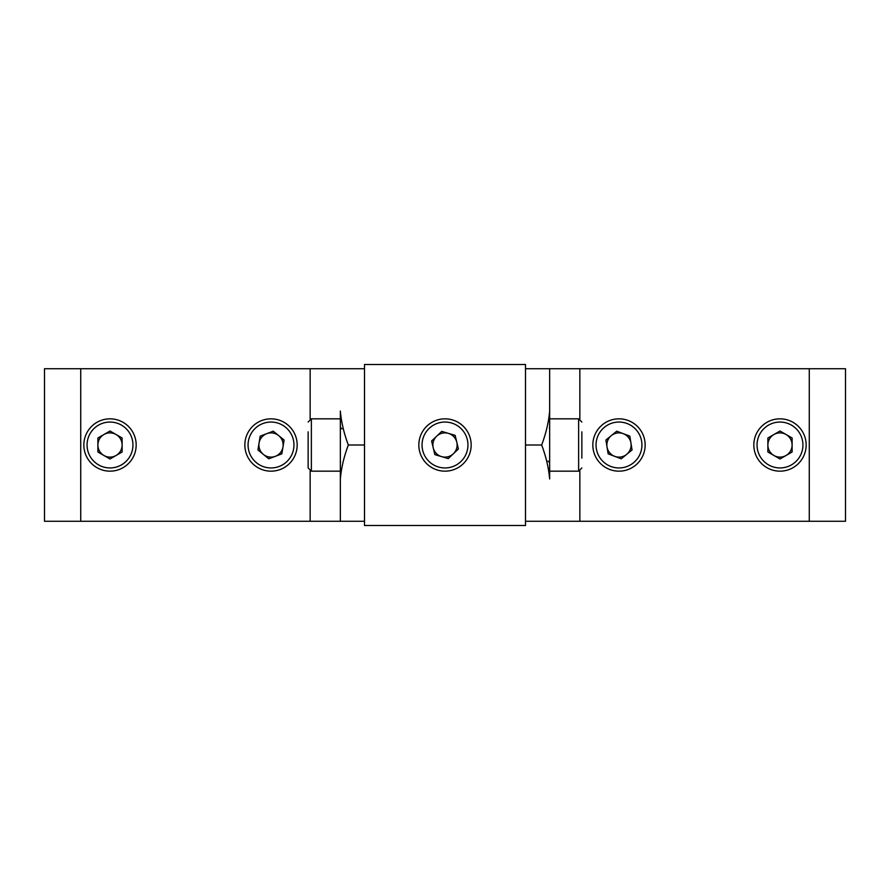 <?xml version="1.0" encoding="UTF-8"?>
<svg xmlns="http://www.w3.org/2000/svg" width="890" height="890" viewBox="0 0 890 890"><rect width="100%" height="100%" fill="white"/><g stroke="black" fill="none" stroke-linecap="round" stroke-linejoin="round"><path stroke-width="1.33" d="M364.5 364.5L364.5 525.5L525.5 525.5L525.5 364.5L364.5 364.5M44.5 521.273L44.5 368.727L80.723 368.727L80.723 521.273L44.5 521.273M364.5 521.273L340.347 521.273L340.347 411.047C341.315 422.094 343.974 433.419 348.335 445C343.974 456.581 341.315 467.906 340.347 478.954L340.347 521.273L80.723 521.273M310.154 419.068L310.154 368.727L80.723 368.727M310.154 368.727L364.5 368.727M581.86 431.839L581.86 458.161M581.86 447.47L581.86 434.309M609.728 469.475A26.166 26.166 0 0 1 594.52 435.744A26.166 26.166 0 0 1 628.251 420.525A26.166 26.166 0 0 1 643.459 454.256A26.166 26.166 0 0 1 609.728 469.475A26.166 26.166 0 0 0 643.459 454.256A26.166 26.166 0 0 0 628.251 420.525M623.278 433.664A12.115 12.115 0 0 1 626.66 454.378A12.115 12.115 0 0 1 607.024 446.947A12.115 12.115 0 0 1 623.278 433.664M621.242 458.806L632.067 449.951L629.82 436.145L616.737 431.194L605.901 440.049L608.159 453.856L621.242 458.806M806.151 445A26.166 26.166 0 0 1 779.996 471.166A26.166 26.166 0 0 1 753.83 445A26.166 26.166 0 0 1 779.996 418.834A26.166 26.166 0 0 1 806.151 445A26.166 26.166 0 0 0 779.996 418.834A26.166 26.166 0 0 0 753.83 445M767.881 445A12.115 12.115 0 0 1 786.048 434.509A12.115 12.115 0 0 1 786.048 455.491A12.115 12.115 0 0 1 767.881 445M792.111 438.002L779.996 431.005L767.881 438.002L767.881 451.998L779.996 458.995L792.111 451.998L792.111 438.002M261.749 420.525A26.166 26.166 0 0 1 295.48 435.744A26.166 26.166 0 0 1 280.272 469.475A26.166 26.166 0 0 1 246.541 454.256A26.166 26.166 0 0 1 261.749 420.525A26.166 26.166 0 0 0 246.541 454.256A26.166 26.166 0 0 0 280.272 469.475M275.299 456.336A12.115 12.115 0 0 1 259.057 443.053A12.115 12.115 0 0 1 278.681 435.622A12.115 12.115 0 0 1 275.299 456.336M260.18 436.145L257.933 449.951L268.758 458.806L281.841 453.856L284.099 440.049L273.263 431.194L260.18 436.145M340.347 418.834L311.367 418.834L311.367 471.166L308.14 467.94L308.14 431.839M308.14 458.161L308.14 459.796M308.14 434.309L308.14 447.47M136.17 445A26.166 26.166 0 0 1 110.004 471.166A26.166 26.166 0 0 1 83.849 445A26.166 26.166 0 0 1 110.004 418.834A26.166 26.166 0 0 1 136.17 445A26.166 26.166 0 0 0 110.004 418.834A26.166 26.166 0 0 0 83.849 445M97.889 445A12.115 12.115 0 0 1 116.067 434.509A12.115 12.115 0 0 1 116.067 455.491A12.115 12.115 0 0 1 97.889 445M122.119 438.002L110.004 431.005L97.889 438.002L97.889 451.998L110.004 458.995L122.119 451.998L122.119 438.002M845.5 368.727L845.5 521.273L809.277 521.273L809.277 368.727L845.5 368.727M525.5 368.727L549.653 368.727L549.653 478.954C548.685 467.906 546.026 456.581 541.665 445C546.026 433.419 548.685 422.094 549.653 411.047L549.653 368.727L809.277 368.727M579.846 470.932L579.846 521.273L809.277 521.273M579.846 521.273L525.5 521.273M462.989 464.002A26.166 26.166 0 0 1 425.999 462.989A26.166 26.166 0 0 1 427.011 425.999A26.166 26.166 0 0 1 464.002 427.011A26.166 26.166 0 0 1 462.989 464.002A26.166 26.166 0 0 0 464.002 427.011A26.166 26.166 0 0 0 427.011 425.999M436.667 436.2A12.115 12.115 0 0 1 456.781 442.185A12.115 12.115 0 0 1 441.54 456.615A12.115 12.115 0 0 1 436.667 436.2M458.406 448.994L455.157 435.377L441.752 431.394L431.594 441.006L434.843 454.623L448.249 458.606L458.406 448.994M310.154 521.273L310.154 470.932M364.5 445L348.335 445M549.653 471.166L578.634 471.166L578.634 418.834L581.86 422.06M627.105 423.54A22.94 22.94 0 0 0 597.524 436.879A22.94 22.94 0 0 0 610.863 466.46A22.94 22.94 0 0 0 640.444 453.121A22.94 22.94 0 0 0 627.105 423.54M757.045 445A22.94 22.94 0 0 0 779.996 467.94A22.94 22.94 0 0 0 802.936 445A22.94 22.94 0 0 0 779.996 422.06A22.94 22.94 0 0 0 757.045 445M279.137 466.46A22.94 22.94 0 0 0 292.476 436.879A22.94 22.94 0 0 0 262.895 423.54A22.94 22.94 0 0 0 249.556 453.121A22.94 22.94 0 0 0 279.137 466.46M87.064 445A22.94 22.94 0 0 0 110.004 467.94A22.94 22.94 0 0 0 132.955 445A22.94 22.94 0 0 0 110.004 422.06A22.94 22.94 0 0 0 87.064 445M579.846 368.727L579.846 419.068M525.5 445L541.665 445M429.225 428.335A22.94 22.94 0 0 0 428.335 460.775A22.94 22.94 0 0 0 460.775 461.665A22.94 22.94 0 0 0 461.665 429.225A22.94 22.94 0 0 0 429.225 428.335M578.634 471.166L581.86 467.94M549.375 428.19L549.653 427.289M549.653 418.834L578.634 418.834M548.04 461.098L549.653 462.711M341.96 428.902L340.347 427.289M340.347 471.166L311.367 471.166M340.625 461.81L340.347 462.711M311.367 418.834L308.14 422.06"/></g></svg>
